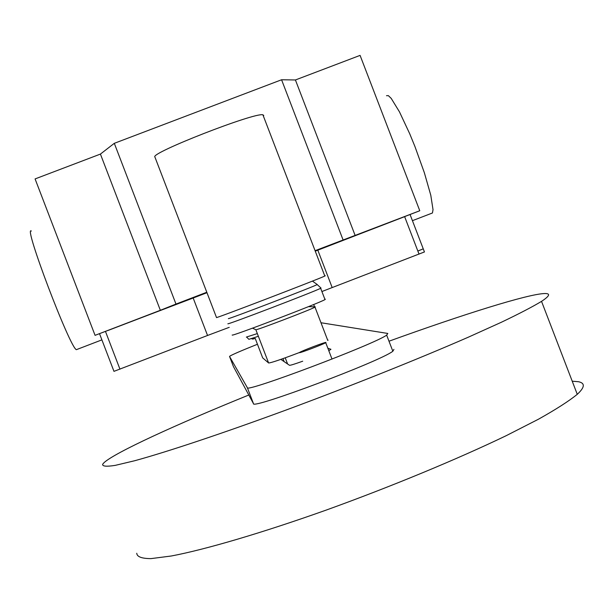<?xml version="1.0" encoding="UTF-8"?>
<svg xmlns="http://www.w3.org/2000/svg" width="614" height="614" viewBox="0 0 614 614"><rect width="100%" height="100%" fill="white"/><g stroke="black" fill="none" stroke-linecap="round" stroke-linejoin="round"><path stroke-width="0.92" d="M325.934 342.42C325.543 341.852 301.766 350.878 299.624 352.413L299.417 352.651C299.502 353.342 323.509 344.239 325.719 342.673L325.934 342.42M248.808 395.009C175.474 424.788 114.749 452.671 104.012 462.687L102.638 464.276C102.3 466.379 106.498 466.747 115.225 465.374L134.742 460.723C167.76 451.681 223.151 433.208 287.198 409.622C351.753 385.661 418.61 358.891 468.459 337.132L501.254 322.312C519.29 313.685 532.722 306.701 541.533 301.359C549.776 295.948 550.781 293.346 544.549 293.546C528.086 294.006 463.447 314.268 388.992 341.215M136.761 553.26C136.96 556.783 141.704 558.571 150.975 558.617L171.283 556C205.306 549.568 261.48 533.098 325.804 510.226C390.604 486.841 457.161 459.272 506.304 435.633L538.486 419.201C556.061 409.354 568.986 401.057 577.267 394.318C584.881 387.288 585.272 383.09 578.442 381.716L572.217 381.194M285.234 357.824L287.605 364.01M284.113 361.608L282.97 358.63M252.507 328.168L255.846 329.726L268.61 362.981L262.685 357.885L255.224 338.437M268.61 362.981C271.012 362.905 281.304 359.413 299.502 352.497M308.458 306.639L315.297 306.854L314.99 307.138L327.784 340.471L328.045 340.056M314.99 307.138C311.267 309.487 255.148 330.915 255.846 329.726M280.859 359.374L289.478 365.292C290.276 365.445 294.682 364.087 302.702 361.209M329.058 350.563L330.938 349.297L328.206 348.345M320.984 322.741L387.802 333.456L386.659 335.129C374.31 344.339 244.495 393.244 247.342 387.664L229.544 356.458L233.404 366.52L253.467 403.628C250.888 409.906 380.764 361.139 392.845 351.239L393.919 349.374M229.544 356.458L229.705 356.235C232.069 354.692 241.317 350.701 257.458 344.254M248.823 339.281L246.659 337.094M258.371 336.295L248.931 339.296M257.327 333.594L246.36 337.071M324.883 299.279L325.351 299.202L324.998 299.578C319.971 302.848 230.227 337.14 232.199 335.044L232.192 335.021M227.878 323.785L227.878 323.755C225.775 325.543 315.504 291.213 320.654 288.281L324.998 299.578M317.154 284.459L317.169 284.558C315.796 285.878 226.505 320.109 228.385 318.597L228.393 318.566M251.118 338.744L254.603 338.629L252.507 339.12M263.767 115.532L262.899 114.803C254.541 112.255 149.755 153.185 154.889 156.969L216.504 317.53C213.534 319.403 318.62 279.155 324.814 276.039L325.274 275.724M430.913 213.58L432.448 212.989L433.024 209.666L430.79 195.244L424.366 172.764L414.957 146.577L409.707 133.737L399.453 111.84L391.21 98.386L388.347 95.638L386.498 95.7M77.18 349.366L76.359 349.673C69.804 347.593 23.017 224.233 31.345 231.064M108.294 330.363L142.793 317.177L108.294 330.363M405.271 216.412L370.342 229.882L405.271 216.412M315.082 250.689L419.769 210.748L360.08 55.383L295.418 79.966L281.573 79.766L114.304 143.323L100.42 154.083L35.082 178.92L95.063 335.344L160.346 310.293L100.42 154.083M355.168 235.538L295.418 79.966M424.458 251.94L322.342 291.366M419.769 210.748L315.258 251.164M206.726 292.801L193.172 298.013L207.547 335.474L229.237 327.331M206.672 292.663L172.734 305.634L206.68 292.671M315.235 251.103L341.43 240.911L315.182 250.957M160.346 310.293L175.98 304.068L114.304 143.323M343.088 239.944L281.573 79.766M175.98 304.068L206.55 292.333M193.172 298.013L95.063 335.344M207.547 335.474L113.966 371.347L112.776 368.239M247.342 387.664L253.467 403.628M154.889 156.969L216.504 317.53M419.04 254.142L417.842 251.034L423.269 248.839M417.842 251.034L404.71 216.842M332.174 287.552L317.822 250.182M119.945 369.167L105.547 331.637M112.769 368.223L99.621 333.939M577.267 394.318L541.533 301.359M332.013 359.083L325.719 342.673M386.659 335.129L392.845 351.239M312.434 281.105L317.231 284.512M317.169 284.558L321.022 288.081M313.67 304.513L314.56 306.831M262.899 114.803L324.814 276.039M432.448 212.989L412.424 220.679M101.893 339.872L76.359 349.673M410.16 214.77L424.451 251.97"/></g></svg>
